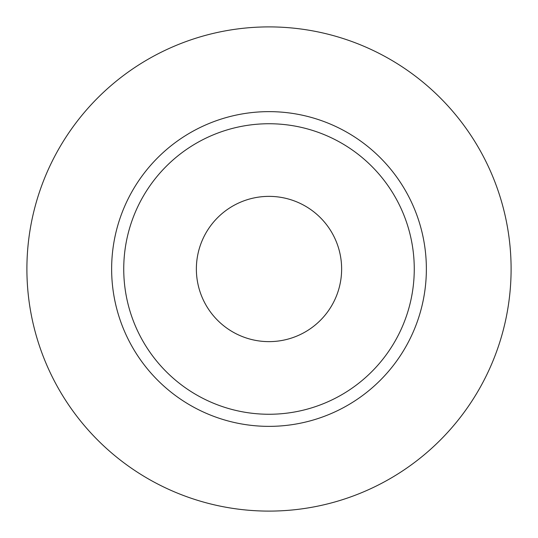 <?xml version="1.0" encoding="UTF-8"?>
<svg xmlns="http://www.w3.org/2000/svg" width="538" height="538" viewBox="0 0 538 538"><rect width="100%" height="100%" fill="white"/><g stroke="black" fill="none" stroke-linecap="round" stroke-linejoin="round"><path stroke-width="0.81" d="M196.37 269A72.63 72.63 0 0 0 269 341.63A72.63 72.63 0 0 0 341.63 269A72.63 72.63 0 0 0 269 196.37A72.63 72.63 0 0 0 196.37 269M414.26 269A145.26 145.26 0 0 0 269 123.74A145.26 145.26 0 0 0 123.74 269A145.26 145.26 0 0 0 269 414.26A145.26 145.26 0 0 0 414.26 269M511.1 269A242.1 242.1 0 0 0 269 26.9A242.1 242.1 0 0 0 26.9 269A242.1 242.1 0 0 0 269 511.1A242.1 242.1 0 0 0 511.1 269M426.365 269A157.365 157.365 0 0 1 269 426.365A157.365 157.365 0 0 1 111.635 269A157.365 157.365 0 0 1 269 111.635A157.365 157.365 0 0 1 426.365 269"/></g></svg>
